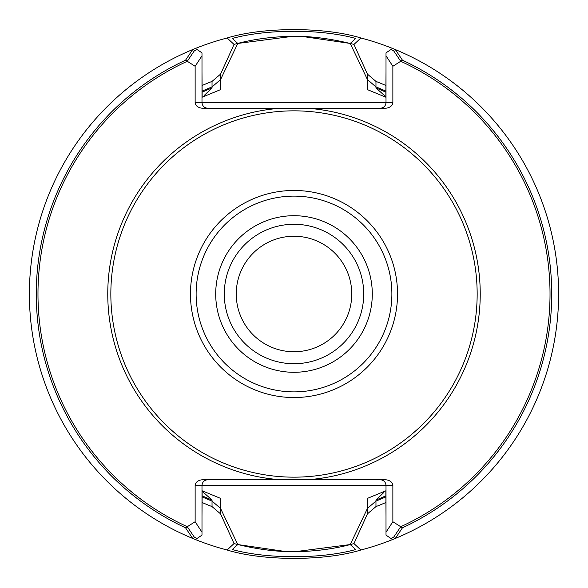 <?xml version="1.0" encoding="UTF-8"?>
<svg xmlns="http://www.w3.org/2000/svg" width="588" height="588" viewBox="0 0 588 588"><rect width="100%" height="100%" fill="white"/><g stroke="black" fill="none" stroke-linecap="round" stroke-linejoin="round"><path stroke-width="0.88" d="M400.722 526.723L393.607 537.285L390.844 538.395L386.007 535.131L386.007 485.453L392.865 485.453L392.865 521.71L400.722 526.723A256.03 256.03 0 0 0 400.722 61.277L392.865 66.29L392.865 102.547A8.085 5.718 0 0 1 384.787 108.266L203.213 108.266A8.085 5.718 0 0 1 195.135 102.547L195.135 66.29L187.278 61.277A256.03 256.03 0 0 0 187.278 526.723L195.135 521.71L195.135 485.453L201.993 485.453L201.993 535.131L197.156 538.402L194.393 537.285L187.278 526.723M400.722 61.277L393.607 50.715L390.844 49.605L386.007 52.869L386.007 55.794L392.865 66.29L386.007 55.794L386.007 102.547L392.865 102.547L386.007 102.547L386.007 52.869L392.556 48.444L395.327 49.568L402.435 60.182L392.865 66.29L392.865 102.547A8.085 5.718 0 0 1 384.787 108.266L307.678 108.266A186.234 186.234 0 0 1 480.234 294A186.234 186.234 0 0 1 307.678 479.735L280.322 479.735A186.234 186.234 0 0 1 107.766 294A186.234 186.234 0 0 1 280.322 108.266L380.296 108.266C383.758 107.92 385.662 106.016 386.007 102.547C385.662 106.016 383.758 107.92 380.296 108.266L280.322 108.266A186.234 186.234 0 0 0 107.766 294A186.234 186.234 0 0 0 280.322 479.735L203.213 479.735A8.085 5.718 180 0 0 195.135 485.453A8.085 5.718 180 0 1 203.213 479.735L384.787 479.735A8.085 5.718 180 0 1 392.865 485.453A8.085 5.718 180 0 0 384.787 479.735L307.678 479.735A186.234 186.234 0 0 0 480.234 294A186.234 186.234 0 0 0 307.678 108.266L203.213 108.266A8.085 5.718 0 0 1 195.135 102.547L195.135 66.29L185.565 60.182L192.673 49.568L195.444 48.444L201.993 52.869L201.993 102.547L195.135 102.547L201.993 102.547C202.338 106.016 204.242 107.92 207.704 108.266C204.242 107.92 202.338 106.016 201.993 102.547L201.993 55.794L195.135 66.29L201.993 55.794L201.993 52.869L197.156 49.598L194.393 50.715L187.278 61.277M360.9 37.977L353.983 44.431C332.749 38.977 312.75 36.25 293.963 36.258C272.075 36.581 252.098 39.3 234.031 44.431L220.566 74.139L212.033 81.409L212.033 87.965L204.212 95.462L212.033 87.965L212.033 86.936A222.698 222.698 0 0 0 202.154 91.118M202.154 496.882A222.698 222.698 0 0 0 212.033 501.064L212.033 500.035L202.154 491.259L212.033 500.035L212.033 506.591L220.566 513.861L220.566 498.374L220.566 508.429L237.773 544.562L285.665 551.551M227.1 550.023L234.017 543.569C255.251 549.023 275.25 551.75 294.037 551.742C315.925 551.419 335.902 548.7 353.969 543.569L367.434 513.861L375.967 506.591L375.967 500.035L383.788 492.538L375.967 500.035L375.967 501.064A222.698 222.698 0 0 0 385.846 496.882M385.846 91.118A222.698 222.698 0 0 0 375.967 86.936L375.967 87.965L385.846 96.741L375.967 87.965L375.967 81.409L367.434 74.139L367.434 89.626L367.434 79.571L350.228 43.438L302.335 36.449M386.007 510.854L385.846 490.789L367.434 498.374L385.846 490.789L386.007 516.433M375.967 501.064L367.434 508.429L367.434 498.374L367.434 513.861M367.434 508.429L350.22 544.569L294.72 551.742M201.993 516.433L202.154 490.789L220.566 498.374L202.154 490.789L201.993 510.854M212.033 501.064L220.566 508.429M195.135 521.71L201.993 532.206L201.993 535.131L195.444 539.556L192.673 538.432L185.565 527.818L195.135 521.71L201.993 532.206L201.993 485.453L392.865 485.453L392.865 521.71L402.435 527.818L395.327 538.432L392.556 539.556L386.007 535.131L386.007 532.206L392.865 521.71L386.007 532.206L386.007 485.453C385.662 481.984 383.758 480.08 380.296 479.735C383.758 480.08 385.662 481.984 386.007 485.453L201.993 485.453C202.338 481.984 204.242 480.08 207.704 479.735C204.242 480.08 202.338 481.984 201.993 485.453L195.135 485.453L195.135 521.71M237.758 544.569L232.282 549.537C266.989 559.129 321.048 559.122 355.703 549.537L350.228 544.569M201.993 77.146L202.154 97.211L220.566 89.626L202.154 97.211L201.993 71.567M212.033 86.936L220.566 79.571L220.566 89.626L220.566 74.139M220.566 79.571L237.78 43.438L293.28 36.258M386.007 71.567L385.846 97.211L367.434 89.626L385.846 97.211L386.007 77.146M375.967 86.936L367.434 79.571M350.242 43.431L355.718 38.463C321.011 28.871 266.952 28.878 232.297 38.463L237.773 43.431M363.722 294A69.722 69.722 0 0 0 259.139 233.62A69.722 69.722 0 0 0 259.139 354.38A69.722 69.722 0 0 0 363.722 294M351.756 294A57.756 57.756 0 0 1 294 351.756A57.756 57.756 0 0 1 236.244 294A57.756 57.756 0 0 1 294 236.244A57.756 57.756 0 0 1 351.756 294M227.115 37.992C263.093 26.835 324.826 26.828 360.892 37.992A264.6 264.6 0 0 1 360.885 550.008C324.907 561.165 263.174 561.173 227.108 550.008A264.6 264.6 0 0 1 227.115 37.992M234.031 44.431L227.115 37.977M367.434 74.139L353.961 44.431M353.969 543.569L360.885 550.023M220.566 513.861L234.039 543.569M375.967 506.591A227.843 227.843 0 0 0 385.846 502.512M385.846 85.488A227.843 227.843 0 0 0 375.967 81.409M395.327 538.432A264.6 264.6 0 0 0 395.327 49.568M402.435 527.818A257.742 257.742 0 0 0 402.435 60.182M185.565 60.182A257.742 257.742 0 0 0 185.565 527.818M477.162 294A183.162 183.162 0 0 0 202.419 135.38A183.162 183.162 0 0 0 202.419 452.62A183.162 183.162 0 0 0 477.162 294M212.033 81.409A227.843 227.843 0 0 0 202.154 85.488M202.154 502.512A227.843 227.843 0 0 0 212.033 506.591M192.673 49.568A264.6 264.6 0 0 0 192.673 538.432M212.033 87.965A221.735 221.735 0 0 0 202.154 92.176A221.735 221.735 0 0 1 212.033 87.965M202.154 495.824A221.735 221.735 0 0 0 212.033 500.035A221.735 221.735 0 0 1 202.154 495.824M375.967 500.035A221.735 221.735 0 0 0 385.846 495.824A221.735 221.735 0 0 1 375.967 500.035M385.846 92.176A221.735 221.735 0 0 0 375.967 87.965A221.735 221.735 0 0 1 385.846 92.176M386.007 102.547L201.993 102.547L386.007 102.547M372.292 294A78.292 78.292 0 0 0 254.854 226.196A78.292 78.292 0 0 0 254.854 361.804A78.292 78.292 0 0 0 372.292 294M397.532 294A103.532 103.532 0 0 0 242.234 204.337A103.532 103.532 0 0 0 242.234 383.663A103.532 103.532 0 0 0 397.532 294M391.88 294A97.88 97.88 0 0 0 245.064 209.232A97.88 97.88 0 0 0 245.064 378.768A97.88 97.88 0 0 0 391.88 294"/></g></svg>
